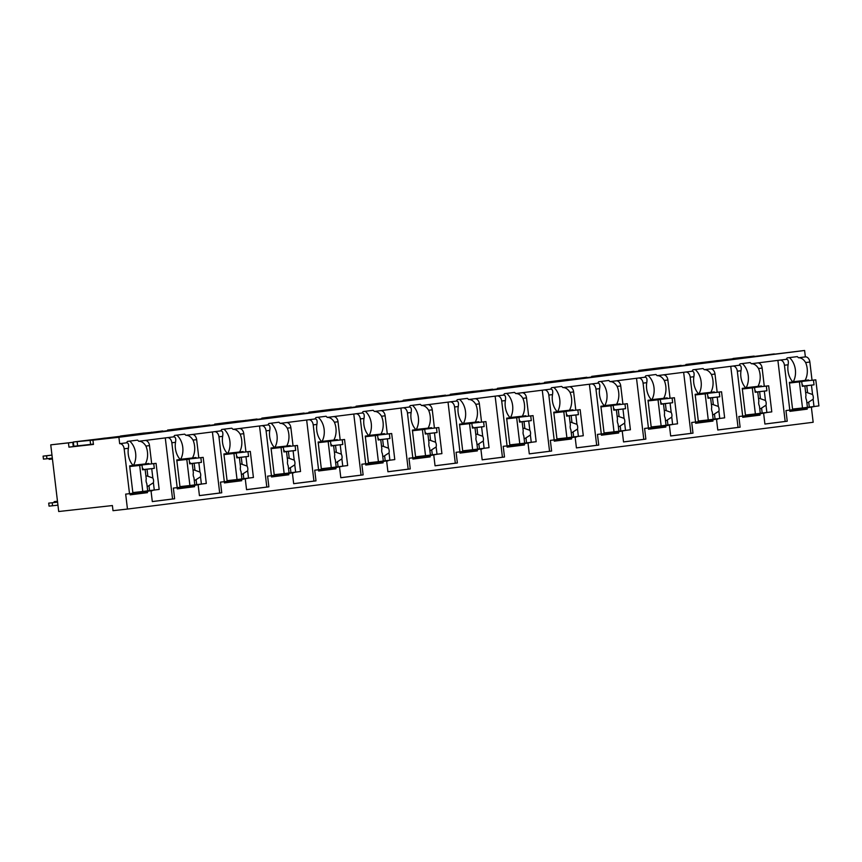 <?xml version="1.0" encoding="UTF-8"?>
<svg xmlns="http://www.w3.org/2000/svg" width="862" height="862" viewBox="0 0 862 862"><rect width="100%" height="100%" fill="white"/><g stroke="black" fill="none" stroke-linecap="round" stroke-linejoin="round"><path stroke-width="1.29" d="M93.452 444.436L92.934 440.159L118.902 437.271L119.667 443.682A5.592 3.857 82.8 0 1 124.16 448.811L129.516 493.689L125.68 494.109L127.457 509.065L113.008 510.681L112.394 505.552L58.702 511.522L50.75 444.846L68.454 442.885L68.96 447.152L93.452 444.436M774.345 354.174L804.602 350.478L805.367 356.89A5.592 3.857 82.8 0 1 809.86 362.018L812.036 380.261M92.934 440.159L774.313 353.916M736.924 358.732L736.848 358.086L749.821 356.642L749.908 357.288M118.902 437.271L804.602 350.478M115.68 437.282L104.431 438.155L104.507 438.812M73.259 446.344L73.83 446.268L73.324 441.99L94.411 439.976M94.367 439.598L104.431 438.155M68.96 447.152L73.292 446.613L72.785 442.335L68.454 442.885M90.101 440.148L90.607 444.415L73.83 446.268M90.607 444.415L93.408 444.059M728.293 359.745L717.033 360.618L717.109 361.264M686.012 365.122L685.926 364.454L707.012 362.439M706.969 362.062L717.033 360.618M749.821 356.642L754.196 356.459M728.239 359.368L732.56 359.217M702.702 362.6L702.778 363.258M662.372 367.492L681.163 365.703M638.882 371.08L638.807 370.423L659.893 368.397M655.583 368.57L655.659 369.216M615.252 373.451L634.044 371.673M591.763 377.05L591.688 376.382L612.763 374.367M608.453 374.528L608.529 375.185M568.123 379.42L586.914 377.631M544.644 383.008L544.558 382.351L565.644 380.325M561.334 380.498L561.41 381.144M521.004 385.379L539.795 383.601M497.514 388.977L497.439 388.309L518.525 386.295M514.205 386.467L514.291 387.113M473.884 391.348L492.665 389.57M450.395 394.947L450.309 394.279L471.395 392.253M467.085 392.425L467.161 393.083M426.755 397.317L445.546 395.529M403.265 400.905L403.19 400.237L424.276 398.222M419.966 398.395L420.042 399.041M379.636 403.276L398.427 401.498M356.146 406.875L356.071 406.207L377.147 404.192M372.837 404.353L372.912 405.011M332.506 409.245L351.297 407.457M309.016 412.833L308.941 412.165L330.027 410.15M325.717 410.323L325.793 410.969M285.387 415.204L304.178 413.426M261.897 418.803L261.822 418.135L282.898 416.12M278.588 416.281L278.674 416.939M238.268 421.173L257.048 419.385M214.778 424.761L214.692 424.104L235.779 422.078M231.469 422.251L231.544 422.897M191.138 427.132L209.929 425.354M167.648 430.731L167.573 430.063L188.659 428.048M184.339 428.209L184.425 428.867M144.019 433.101L162.81 431.312M120.529 436.689L120.443 436.032L141.53 434.006M137.22 434.179L137.295 434.825M115.637 436.915L119.947 436.754M733.131 359.152L733.056 358.484L736.848 358.086M733.056 358.484L754.153 356.092M72.785 442.335L50.75 444.846M685.926 364.454L732.506 358.829M681.12 365.337L659.85 368.031M638.807 370.423L662.372 367.438M634.001 371.296L612.72 373.989M591.688 376.382L615.242 373.397M586.871 377.265L565.601 379.959M544.558 382.351L568.123 379.366M539.752 383.234L518.471 385.917M497.439 388.309L520.993 385.325M492.622 389.193L471.352 391.887M450.309 394.279L473.874 391.294M445.503 395.162L424.233 397.856M403.19 400.237L426.755 397.263M398.384 401.121L377.103 403.815M356.071 406.207L379.625 403.222M351.254 407.09L329.984 409.784M308.941 412.165L332.506 409.191M304.135 413.049L282.855 415.743M261.822 418.135L285.376 415.15M257.005 419.018L235.735 421.712M214.692 424.104L238.257 421.119M209.886 424.977L188.616 427.671M167.573 430.063L191.138 427.078M162.756 430.946L141.487 433.64M120.443 436.032L144.008 433.047M73.324 441.99L119.904 436.366M127.457 509.065L813.168 422.272L811.39 407.37M171.84 442.777L175.514 442.314C176.139 438.672 175.525 436.851 173.671 436.851L167.347 437.648A5.592 3.857 82.8 0 1 171.84 442.777L177.195 487.655L173.359 488.075L174.63 498.764L172.562 498.99L165.278 437.907M180.018 487.116L192.679 485.608L194.596 486.685L177.281 488.883L177.13 487.655M194.596 486.685L194.446 485.403L201.923 484.002M198.163 484.983L199.424 495.618L221.749 492.795L219.691 493.021L212.408 431.948M218.959 436.818L222.633 436.344C223.258 432.702 222.644 430.881 220.791 430.881L214.466 431.69A5.592 3.857 82.8 0 1 218.959 436.818L224.314 481.686L220.478 482.117L221.749 492.795M227.137 481.147L239.798 479.638L241.716 480.727L224.4 482.914L224.26 481.696M241.716 480.727L241.565 479.444L249.053 478.033M245.282 479.024L246.554 489.659L268.879 486.836L266.811 487.062L259.527 425.979M266.089 430.849L269.763 430.386C270.377 426.744 269.763 424.923 267.92 424.923L261.585 425.72A5.592 3.857 82.8 0 1 266.089 430.849L271.433 475.716L267.608 476.147L268.879 486.836M274.267 475.177L286.917 473.68L288.845 474.757L271.53 476.955L271.379 475.727M288.845 474.757L288.695 473.475L296.172 472.074M292.412 473.055L293.673 483.69L315.998 480.867L313.94 481.093L306.656 420.02M313.208 424.891L316.882 424.416C317.507 420.775 316.893 418.954 315.039 418.954L308.715 419.751A5.592 3.857 82.8 0 1 313.208 424.891L318.563 469.758L314.727 470.189L315.998 480.867M321.386 469.219L334.047 467.71L335.964 468.799L318.649 470.986L318.509 469.768M335.964 468.799L335.814 467.516L343.302 466.105M339.531 467.096L340.802 477.731L363.128 474.897L361.059 475.134L353.776 414.051M360.338 418.921L364.001 418.458C364.626 414.816 364.012 412.995 362.159 412.995L355.834 413.792A5.592 3.857 82.8 0 1 360.338 418.921L365.682 463.788L361.846 464.219L363.128 474.897M368.505 463.25L381.166 461.741L383.094 462.829L365.779 465.027L365.628 463.799M383.094 462.829L382.943 461.547L390.421 460.146M386.65 461.127L387.922 471.762L410.247 468.939L408.179 469.165L400.895 408.092M407.457 412.952L411.131 412.489C411.756 408.847 411.142 407.026 409.288 407.026L402.963 407.823A5.592 3.857 82.8 0 1 407.457 412.952L412.812 457.83L408.976 458.25L410.247 468.939M415.635 457.291L428.295 455.782L430.213 456.871L412.898 459.058L412.758 457.83M430.213 456.871L430.063 455.589L437.551 454.177M433.78 455.168L435.051 465.803L457.366 462.969L455.308 463.206L448.024 402.123M454.586 406.993L458.25 406.53C458.875 402.888 458.261 401.067 456.407 401.056L450.083 401.864A5.592 3.857 82.8 0 1 454.586 406.993L459.931 451.86L456.095 452.291L457.366 462.969M462.754 451.322L475.415 449.813L477.343 450.901L460.017 453.089L459.877 451.871M477.343 450.901L477.182 449.619L484.67 448.218M480.899 449.199L482.17 459.834L504.496 457.011L502.427 457.237L495.144 396.154M501.706 401.024L505.38 400.561C505.994 396.919 505.38 395.098 503.537 395.098L497.212 395.895A5.592 3.857 82.8 0 1 501.706 401.024L507.061 445.902L503.225 446.322L504.496 457.011M509.884 445.363L522.534 443.855L524.462 444.943L507.147 447.13L506.996 445.902M524.462 444.943L524.312 443.661L531.789 442.249M528.029 443.23L529.29 453.865L551.615 451.041L549.557 451.279L542.273 390.195M548.825 395.065L552.499 394.602C553.124 390.949 552.51 389.128 550.656 389.128L544.331 389.936A5.592 3.857 82.8 0 1 548.825 395.065L554.18 439.932L550.344 440.363L551.615 451.041M557.003 439.394L569.663 437.885L571.581 438.973L554.266 441.161L554.126 439.943M571.581 438.973L571.431 437.691L578.919 436.28M575.148 437.271L576.419 447.906L598.745 445.083L596.676 445.309L589.392 384.226M595.954 389.096L599.629 388.633C600.243 384.991 599.629 383.17 597.786 383.17L591.451 383.967A5.592 3.857 82.8 0 1 595.954 389.096L601.299 433.974L597.463 434.394L598.745 445.083M604.122 433.435L616.783 431.927L618.711 433.004L601.396 435.202L601.245 433.974M618.711 433.004L618.56 431.722L626.038 430.321M622.267 431.302L623.538 441.937L645.864 439.114L643.795 439.34L636.512 378.267M643.074 383.137L646.748 382.663C647.373 379.021 646.759 377.2 644.905 377.2L638.58 378.009A5.592 3.857 82.8 0 1 643.074 383.137L648.429 428.005L644.593 428.436L645.864 439.114M651.252 427.466L663.912 425.957L665.83 427.046L648.515 429.233L648.375 428.015M665.83 427.046L665.679 425.763L673.168 424.352M669.397 425.343L670.668 435.978L692.994 433.155L690.925 433.381L683.641 372.298M690.203 377.168L693.867 376.705C694.492 373.063 693.878 371.242 692.024 371.242L685.699 372.039A5.592 3.857 82.8 0 1 690.203 377.168L695.548 422.035L691.712 422.466L692.994 433.155M698.371 421.496L711.031 419.999L712.96 421.076L695.645 423.274L695.494 422.046M712.96 421.076L712.799 419.794L720.287 418.393M716.516 419.374L717.787 430.009L740.113 427.186L738.044 427.412L730.76 366.339M737.322 371.199L740.997 370.735C741.622 367.093 741.008 365.272 739.154 365.272L732.829 366.07A5.592 3.857 82.8 0 1 737.322 371.199L742.678 416.077L738.842 416.497L740.113 427.186M745.501 415.538L758.161 414.029L760.079 415.118L742.764 417.305L742.613 416.077M760.079 415.118L759.928 413.835L767.406 412.424M763.646 413.415L764.906 424.05L787.232 421.216L785.174 421.453L777.89 360.37M784.442 365.24L788.116 364.777C788.741 361.135 788.127 359.314 786.273 359.314L779.948 360.111A5.592 3.857 82.8 0 1 784.442 365.24L789.797 410.107L785.961 410.538L787.232 421.216M792.62 409.569L805.28 408.06L807.198 409.148L789.883 411.346L789.743 410.118M807.198 409.148L807.047 407.866L815.15 406.379M132.899 493.172L145.549 491.566L147.477 492.655L130.162 494.842L130.011 493.624M147.477 492.655L147.316 491.372L154.804 489.961M151.033 490.952L152.305 501.587L174.63 498.764M789.43 357.611A16.356 11.842 83.7 0 1 793.266 381.726L805.065 380.411A16.356 11.842 83.7 0 0 805.636 362.557C803.578 359.249 801.197 357.655 798.481 357.762L805.367 356.89M119.667 443.682L126.542 442.809C128.395 442.809 129.009 444.641 128.384 448.283A16.356 11.842 83.7 0 0 133.136 465.469L129.656 465.9L132.91 493.258L129.516 493.689M761.502 386.596L761.426 385.939L757.946 386.381A16.356 11.842 83.7 0 0 758.517 368.527C756.448 365.219 754.067 363.624 751.362 363.732L757.623 362.934A5.592 3.857 82.8 0 1 762.127 368.063L764.292 386.295M714.382 392.566L714.307 391.908L710.827 392.339A16.356 11.842 83.7 0 0 711.387 374.485C709.329 371.188 706.948 369.582 704.232 369.69L710.503 368.904A5.592 3.857 82.8 0 1 714.997 374.033L717.173 392.253M667.263 398.535L667.177 397.867L663.697 398.309A16.356 11.842 83.7 0 0 664.268 380.454C662.21 377.147 659.818 375.552 657.113 375.66L663.374 374.862A5.592 3.857 82.8 0 1 667.878 379.991L670.043 398.222M620.134 404.493L620.058 403.836L616.578 404.278A16.356 11.842 83.7 0 0 617.138 386.413C615.08 383.116 612.699 381.51 609.984 381.618L616.255 380.832A5.592 3.857 82.8 0 1 620.748 385.96L622.924 404.181M573.014 410.463L572.939 409.795L569.448 410.237A16.356 11.842 83.7 0 0 570.019 392.382C567.961 389.074 565.569 387.48 562.864 387.588L569.125 386.79A5.592 3.857 82.8 0 1 573.629 391.919L575.805 410.15M525.885 416.421L525.809 415.764L522.329 416.206A16.356 11.842 83.7 0 0 522.889 398.341C520.831 395.044 518.45 393.438 515.745 393.557L522.006 392.76A5.592 3.857 82.8 0 1 526.499 397.888L528.675 416.109M478.766 422.391L478.69 421.723L475.21 422.164A16.356 11.842 83.7 0 0 475.77 404.31C473.712 401.002 471.331 399.408 468.616 399.515L474.887 398.718A5.592 3.857 82.8 0 1 479.38 403.858L481.556 422.078M431.647 428.349L431.56 427.692L428.08 428.134A16.356 11.842 83.7 0 0 428.651 410.269C426.582 406.972 424.201 405.377 421.496 405.485L427.757 404.687A5.592 3.857 82.8 0 1 432.261 409.816L434.426 428.048M384.517 434.319L384.441 433.651L380.961 434.092A16.356 11.842 83.7 0 0 381.521 416.238C379.463 412.93 377.082 411.336 374.367 411.443L380.638 410.657A5.592 3.857 82.8 0 1 385.131 415.786L387.307 434.006M337.398 440.277L337.311 439.62L333.831 440.062A16.356 11.842 83.7 0 0 334.402 422.208C332.344 418.9 329.952 417.305 327.248 417.413L333.508 416.615A5.592 3.857 82.8 0 1 338.012 421.744L340.188 439.976M290.268 446.247L290.192 445.589L286.712 446.02A16.356 11.842 83.7 0 0 287.272 428.166C285.214 424.869 282.833 423.264 280.128 423.371L286.389 422.585A5.592 3.857 82.8 0 1 290.882 427.714L293.058 445.934M243.149 452.216L243.073 451.548L239.582 451.99A16.356 11.842 83.7 0 0 240.153 434.136C238.095 430.828 235.714 429.233 232.999 429.341L239.27 428.543A5.592 3.857 82.8 0 1 243.763 433.672L245.939 451.903M196.03 458.175L195.943 457.517L192.463 457.959A16.356 11.842 83.7 0 0 193.034 440.094C190.965 436.797 188.584 435.191 185.88 435.299L192.14 434.513A5.592 3.857 82.8 0 1 196.644 439.642L198.81 457.862M148.9 464.144L148.824 463.476L145.344 463.918A16.356 11.842 83.7 0 0 145.904 446.063C143.846 442.756 141.465 441.161 138.75 441.269L145.021 440.471A5.592 3.857 82.8 0 1 149.514 445.6L151.69 463.831M798.481 357.762A16.356 11.842 83.7 0 0 797.275 356.62L787.178 357.892A16.356 11.842 83.7 0 0 786.273 359.314M167.347 437.648L145.021 440.471M138.75 441.269A16.356 11.842 83.7 0 0 137.543 440.116L127.447 441.398A16.356 11.842 83.7 0 0 126.542 442.809M779.948 360.111L757.623 362.934M751.362 363.732A16.356 11.842 83.7 0 0 750.145 362.579L740.059 363.861A16.356 11.842 83.7 0 0 739.154 365.272M732.829 366.07L710.503 368.904M704.232 369.69A16.356 11.842 83.7 0 0 703.026 368.548L692.929 369.82A16.356 11.842 83.7 0 0 692.024 371.242M685.699 372.039L663.374 374.862M657.113 375.66A16.356 11.842 83.7 0 0 655.907 374.507L645.81 375.789A16.356 11.842 83.7 0 0 644.905 377.2M638.58 378.009L616.255 380.832M609.984 381.618A16.356 11.842 83.7 0 0 608.777 380.476L598.681 381.747A16.356 11.842 83.7 0 0 597.786 383.17M591.451 383.967L569.125 386.79M562.864 387.588A16.356 11.842 83.7 0 0 561.658 386.435L551.561 387.717A16.356 11.842 83.7 0 0 550.656 389.128M544.331 389.936L522.006 392.76M515.745 393.557A16.356 11.842 83.7 0 0 514.528 392.404L504.442 393.686A16.356 11.842 83.7 0 0 503.537 395.098M497.212 395.895L474.887 398.718M468.616 399.515A16.356 11.842 83.7 0 0 467.409 398.373L457.313 399.645A16.356 11.842 83.7 0 0 456.407 401.056M450.083 401.864L427.757 404.687M421.496 405.485A16.356 11.842 83.7 0 0 420.29 404.332L410.193 405.614A16.356 11.842 83.7 0 0 409.288 407.026M402.963 407.823L380.638 410.657M374.367 411.443A16.356 11.842 83.7 0 0 373.16 410.301L363.064 411.573A16.356 11.842 83.7 0 0 362.159 412.995M355.834 413.792L333.508 416.615M327.248 417.413A16.356 11.842 83.7 0 0 326.041 416.26L315.945 417.542A16.356 11.842 83.7 0 0 315.039 418.954M308.715 419.751L286.389 422.585M280.128 423.371A16.356 11.842 83.7 0 0 278.911 422.229L268.815 423.501A16.356 11.842 83.7 0 0 267.92 424.923M261.585 425.72L239.27 428.543M232.999 429.341A16.356 11.842 83.7 0 0 231.792 428.188L221.696 429.47A16.356 11.842 83.7 0 0 220.791 430.881M214.466 431.69L192.14 434.513M185.88 435.299A16.356 11.842 83.7 0 0 184.673 434.157L174.577 435.429A16.356 11.842 83.7 0 0 173.671 436.851M152.305 501.555L172.562 498.99M789.797 410.107L792.641 409.752L789.376 382.405L792.868 381.963A16.356 11.842 83.7 0 1 788.116 364.777M742.678 416.077L745.522 415.71L742.257 388.363L745.738 387.922A16.356 11.842 83.7 0 1 740.997 370.735M695.548 422.035L698.392 421.68L695.138 394.333L698.619 393.891A16.356 11.842 83.7 0 1 693.867 376.705M648.429 428.005L651.273 427.649L648.008 400.291L651.489 399.849A16.356 11.842 83.7 0 1 646.748 382.663M601.299 433.974L604.143 433.608L600.889 406.261L604.37 405.819A16.356 11.842 83.7 0 1 599.629 388.633M554.18 439.932L557.024 439.577L553.76 412.219L557.24 411.777A16.356 11.842 83.7 0 1 552.499 394.602M507.061 445.902L509.905 445.535L506.64 418.189L510.121 417.747A16.356 11.842 83.7 0 1 505.38 400.561M459.931 451.86L462.775 451.505L459.511 424.158L463.002 423.716A16.356 11.842 83.7 0 1 458.25 406.53M412.812 457.83L415.656 457.463L412.392 430.116L415.872 429.675A16.356 11.842 83.7 0 1 411.131 412.489M365.682 463.788L368.527 463.433L365.272 436.086L368.753 435.644A16.356 11.842 83.7 0 1 364.001 418.458M318.563 469.758L321.407 469.402L318.143 442.044L321.623 441.603A16.356 11.842 83.7 0 1 316.882 424.416M271.433 475.716L274.278 475.361L271.024 448.014L274.504 447.572A16.356 11.842 83.7 0 1 269.763 430.386M224.314 481.686L227.159 481.33L223.894 453.972L227.385 453.531A16.356 11.842 83.7 0 1 222.633 436.344M177.195 487.655L180.039 487.289L176.775 459.942L180.255 459.5A16.356 11.842 83.7 0 1 175.514 442.314M805.862 380.314L805.927 380.939M805.065 380.411L808.556 379.97L808.631 380.638M811.745 406.789L811.81 407.327M795.906 382.049L795.831 381.446M805.28 408.06L792.631 409.665M717.507 418.716L717.561 419.255M576.128 436.614L576.193 437.153M481.88 448.542L481.944 449.08M387.641 460.47L387.706 461.008M293.392 472.398L293.457 472.936M152.024 490.295L152.078 490.834M807.403 407.317L809.299 407.079L808.707 402.08L813.135 399.225L813.997 406.53L818.9 405.905L815.797 379.84L793.115 382.394L813.469 380.131L814.03 384.829L803.416 386.014L802.059 384.474M815.797 379.84L813.469 380.131M799.408 381.909L789.452 383.019L801.725 381.618L799.408 381.909L802.511 407.985L807.414 407.36L806.541 400.065A5.161 3.739 83.7 0 1 805.841 397.759A5.161 3.739 83.7 0 1 805.981 395.346L804.86 385.993L803.664 386.101L811.454 385.163L812.564 394.516L807.597 392.76L806.757 385.713M801.725 381.618L802.285 386.327L804.86 385.993M811.454 385.163L814.03 384.829M813.135 399.225A5.161 3.739 83.7 0 0 813.265 396.822A5.161 3.739 83.7 0 0 812.564 394.516M803.416 386.014L802.263 386.165M809.299 407.079L813.997 406.53M807.597 392.76A5.161 3.739 83.7 0 0 806.035 392.479A5.161 3.739 83.7 0 0 805.647 392.555M806.864 402.769A5.161 3.739 83.7 0 0 807.177 402.748A5.161 3.739 83.7 0 0 808.707 402.08M792.566 409.084L802.511 407.985M132.888 493.075L139.31 491.868M145.549 491.566L139.353 492.256M136.174 465.555L136.099 464.941M146.131 463.821L146.206 464.446M145.344 463.918L133.535 465.232A16.356 11.842 83.7 0 0 129.709 441.118M147.671 490.823L149.568 490.586L148.975 485.586L153.404 482.731L154.276 490.036L159.168 489.411L156.065 463.347L133.384 465.9L153.738 463.637L154.309 468.335L143.685 469.521L142.338 467.98M156.065 463.347L153.738 463.637M139.676 465.415L129.72 466.525L141.993 465.124L139.676 465.415L142.78 491.491L147.682 490.866L146.809 483.56A5.161 3.739 83.7 0 1 146.109 481.265A5.161 3.739 83.7 0 1 146.249 478.852L145.128 469.499L143.932 469.607L151.723 468.669L152.843 478.022L147.865 476.266L147.025 469.219M141.993 465.124L142.553 469.822L145.128 469.499M151.723 468.669L154.309 468.335M153.404 482.731A5.161 3.739 83.7 0 0 153.533 480.317A5.161 3.739 83.7 0 0 152.843 478.022M143.685 469.521L142.532 469.661M149.568 490.586L154.276 490.036M147.865 476.266A5.161 3.739 83.7 0 0 146.303 475.986A5.161 3.739 83.7 0 0 145.915 476.061M147.133 486.265A5.161 3.739 83.7 0 0 147.445 486.254A5.161 3.739 83.7 0 0 148.975 485.586M132.834 492.59L142.78 491.491M764.906 424.018L785.174 421.453M758.732 386.284L758.808 386.898M748.776 388.019L748.701 387.404M758.161 414.029L745.511 415.635M757.946 386.381L746.147 387.695A16.356 11.842 83.7 0 0 742.311 363.57M760.284 413.286L762.18 413.038L761.588 408.049L766.006 405.194L766.878 412.489L771.781 411.874L768.667 385.81L745.996 388.363L766.35 386.101L766.911 390.798L756.286 391.984L754.94 390.443M768.667 385.81L766.35 386.101M742.322 388.945L754.595 387.588L752.278 387.878L755.392 413.943L760.284 413.329L759.411 406.024A5.161 3.739 83.7 0 1 758.722 403.718A5.161 3.739 83.7 0 1 758.851 401.315L757.741 391.962L756.534 392.07L759.627 391.671L764.325 391.122L765.445 400.474L760.467 398.718L759.627 391.671M742.333 388.988L752.278 387.878M754.595 387.588L755.155 392.285L757.741 391.962M764.325 391.122L766.911 390.798M766.006 405.194A5.161 3.739 83.7 0 0 766.146 402.78A5.161 3.739 83.7 0 0 765.445 400.474M756.286 391.984L755.144 392.124M762.18 413.038L766.878 412.489M760.467 398.718A5.161 3.739 83.7 0 0 758.905 398.449A5.161 3.739 83.7 0 0 758.517 398.524M759.734 408.728A5.161 3.739 83.7 0 0 760.047 408.717A5.161 3.739 83.7 0 0 761.588 408.049M745.436 415.053L755.392 413.943M717.787 429.976L738.044 427.412M711.613 392.242L711.689 392.867M701.657 393.977L701.582 393.374M711.031 419.999L698.382 421.593M710.827 392.339L699.017 393.654A16.356 11.842 83.7 0 0 695.192 369.539M713.154 419.244L715.051 419.007L714.458 414.008L718.886 411.152L719.759 418.458L724.651 417.833L721.548 391.768L698.866 394.322L719.22 392.059L719.781 396.768L709.167 397.942L707.821 396.401M721.548 391.768L719.22 392.059M695.203 394.915L707.476 393.546L705.159 393.848L708.262 419.913L713.165 419.288L712.292 411.993A5.161 3.739 83.7 0 1 711.592 409.687A5.161 3.739 83.7 0 1 711.732 407.273L710.611 397.921L709.415 398.028L717.206 397.091L718.326 406.444L713.348 404.687L712.508 397.641M695.203 394.947L705.159 393.848M707.476 393.546L708.036 398.255L710.611 397.921M717.206 397.091L719.781 396.768M718.886 411.152A5.161 3.739 83.7 0 0 719.016 408.75A5.161 3.739 83.7 0 0 718.326 406.444M709.167 397.942L708.014 398.093M715.051 419.007L719.759 418.458M713.348 404.687A5.161 3.739 83.7 0 0 711.786 404.407A5.161 3.739 83.7 0 0 711.398 404.483M712.615 414.697A5.161 3.739 83.7 0 0 712.928 414.676A5.161 3.739 83.7 0 0 714.458 414.008M698.317 421.022L708.262 419.913M670.658 435.946L690.925 433.381M664.483 398.212L664.559 398.826M667.684 424.998L667.748 425.537M654.527 399.946L654.463 399.332M663.912 425.957L651.263 427.563M663.697 398.309L651.898 399.623A16.356 11.842 83.7 0 0 648.062 375.498M648.084 400.884L660.357 399.515L660.917 404.213L663.492 403.89L664.602 413.243A5.161 3.739 83.7 0 0 664.473 415.646A5.161 3.739 83.7 0 0 665.173 417.951L666.035 425.257L667.931 424.977L667.339 419.977L671.757 417.122L672.629 424.427L677.532 423.802L674.418 397.738L651.747 400.291L672.101 398.028L672.662 402.726L662.038 403.912L660.691 402.371M674.418 397.738L672.101 398.028M660.357 399.515L658.029 399.806L661.143 425.871L666.035 425.257M648.084 400.916L658.029 399.806M670.086 403.05L671.196 412.402L666.229 410.657L665.389 403.599L672.662 402.726M671.757 417.122A5.161 3.739 83.7 0 0 671.897 414.708A5.161 3.739 83.7 0 0 671.196 412.402M663.492 403.89L665.389 403.599M662.038 403.912L660.895 404.052M667.931 424.977L672.629 424.427M666.229 410.657A5.161 3.739 83.7 0 0 664.667 410.377A5.161 3.739 83.7 0 0 664.279 410.452M665.496 420.656A5.161 3.739 83.7 0 0 665.809 420.645A5.161 3.739 83.7 0 0 667.339 419.977M651.187 426.981L661.143 425.871M623.538 441.904L643.795 439.34M617.364 404.17L617.44 404.795M607.408 405.905L607.333 405.302M616.783 431.927L604.133 433.521M616.578 404.278L604.779 405.582A16.356 11.842 83.7 0 0 600.943 381.467M618.916 431.172L620.812 430.935L620.209 425.936L624.638 423.08L625.51 430.386L630.402 429.772L627.299 403.696L604.618 406.25L624.982 403.987L625.543 408.696L614.918 409.87L613.572 408.329M627.299 403.696L624.982 403.987M610.91 405.776L600.965 406.875L613.227 405.474L610.91 405.776L614.013 431.84L618.916 431.226L618.043 423.921A5.161 3.739 83.7 0 1 617.354 421.615A5.161 3.739 83.7 0 1 617.483 419.201L616.373 409.849L615.166 409.956L622.957 409.019L624.077 418.372L619.099 416.615L618.259 409.569M613.227 405.474L613.787 410.183L616.373 409.849M622.957 409.019L625.543 408.696M624.638 423.08A5.161 3.739 83.7 0 0 624.767 420.678A5.161 3.739 83.7 0 0 624.077 418.372M614.918 409.87L613.766 410.021M620.812 430.935L625.51 430.386M619.099 416.615A5.161 3.739 83.7 0 0 617.537 416.346A5.161 3.739 83.7 0 0 617.149 416.411M618.366 426.625A5.161 3.739 83.7 0 0 618.679 426.604A5.161 3.739 83.7 0 0 620.209 425.936M604.068 432.95L614.013 431.84M576.409 447.874L596.676 445.309M570.235 410.14L570.31 410.765M560.278 411.874L560.214 411.26M569.663 437.885L557.014 439.491M569.448 410.237L557.649 411.551A16.356 11.842 83.7 0 0 553.813 387.426M571.786 437.142L573.683 436.905L573.09 431.905L577.518 429.05L578.38 436.355L583.283 435.73L580.169 409.665L557.498 412.219L577.852 409.956L578.413 414.654L567.799 415.84L566.442 414.299M580.169 409.665L577.852 409.956M553.835 412.812L566.108 411.443L563.791 411.734L566.894 437.81L571.797 437.185L570.924 429.879A5.161 3.739 83.7 0 1 570.224 427.584A5.161 3.739 83.7 0 1 570.364 425.171L569.243 415.818L568.047 415.926L575.838 414.988L576.947 424.341L571.98 422.585L571.14 415.538M553.835 412.844L563.791 411.734M566.108 411.443L566.668 416.141L569.243 415.818M575.838 414.988L578.413 414.654M577.518 429.05A5.161 3.739 83.7 0 0 577.648 426.636A5.161 3.739 83.7 0 0 576.947 424.341M567.799 415.84L566.646 415.98M573.683 436.905L578.38 436.355M571.98 422.585A5.161 3.739 83.7 0 0 570.418 422.305A5.161 3.739 83.7 0 0 570.03 422.38M571.247 432.584A5.161 3.739 83.7 0 0 571.56 432.573A5.161 3.739 83.7 0 0 573.09 431.905M556.949 438.909L566.894 437.81M529.29 453.843L549.557 451.279M523.115 416.098L523.191 416.723M513.159 417.844L513.084 417.23M522.534 443.855L509.895 445.449M522.329 416.206L510.53 417.51A16.356 11.842 83.7 0 0 506.694 393.395M524.667 443.1L526.563 442.863L525.96 437.874L530.389 435.019L531.261 442.314L536.164 441.7L533.05 415.624L510.379 418.189L530.733 415.926L531.294 420.624L520.67 421.798L519.323 420.268M533.05 415.624L530.733 415.926M506.705 418.77L518.978 417.413L516.661 417.704L519.775 443.768L524.667 443.154L523.794 435.849A5.161 3.739 83.7 0 1 523.105 433.543A5.161 3.739 83.7 0 1 523.234 431.14L522.124 421.787L520.917 421.884L528.708 420.947L529.828 430.3L524.85 428.543L524.01 421.496M506.716 418.803L516.661 417.704M518.978 417.413L519.538 422.111L522.124 421.787M528.708 420.947L531.294 420.624M530.389 435.019A5.161 3.739 83.7 0 0 530.529 432.605A5.161 3.739 83.7 0 0 529.828 430.3M520.67 421.798L519.527 421.949M526.563 442.863L531.261 442.314M524.85 428.543A5.161 3.739 83.7 0 0 523.288 428.274A5.161 3.739 83.7 0 0 522.9 428.339M524.118 438.553A5.161 3.739 83.7 0 0 524.43 438.532A5.161 3.739 83.7 0 0 525.96 437.874M509.819 444.878L519.775 443.768M482.17 459.802L502.427 457.237M475.996 422.068L476.061 422.692M466.04 423.802L465.965 423.199M475.415 449.813L462.765 451.419M475.21 422.164L463.4 423.479A16.356 11.842 83.7 0 0 459.565 399.365M477.537 449.07L479.434 448.833L478.841 443.833L483.27 440.978L484.132 448.283L489.034 447.658L485.931 421.593L463.25 424.147L483.604 421.884L484.164 426.582L473.55 427.767L472.193 426.227M485.931 421.593L483.604 421.884M469.542 423.662L459.586 424.772L471.859 423.371L469.542 423.662L472.645 449.738L477.548 449.113L476.675 441.818A5.161 3.739 83.7 0 1 475.975 439.512A5.161 3.739 83.7 0 1 476.115 437.099L474.994 427.746L473.798 427.854L481.589 426.916L482.709 436.269L477.731 434.513L476.891 427.466M471.859 423.371L472.419 428.069L474.994 427.746M481.589 426.916L484.164 426.582M483.27 440.978A5.161 3.739 83.7 0 0 483.399 438.575A5.161 3.739 83.7 0 0 482.709 436.269M473.55 427.767L472.398 427.908M479.434 448.833L484.132 448.283M477.731 434.513A5.161 3.739 83.7 0 0 476.169 434.232A5.161 3.739 83.7 0 0 475.781 434.308M476.998 444.512A5.161 3.739 83.7 0 0 477.311 444.501A5.161 3.739 83.7 0 0 478.841 443.833M462.7 450.837L472.645 449.738M435.041 465.771L455.308 463.206M428.867 428.037L428.942 428.651M418.91 429.772L418.835 429.157M428.295 455.782L415.646 457.388M428.08 428.134L416.281 429.448A16.356 11.842 83.7 0 0 412.445 405.323M430.418 455.039L432.315 454.791L431.722 449.802L436.14 446.947L437.012 454.242L441.915 453.627L438.801 427.552L416.13 430.116L436.484 427.854L437.045 432.552L426.421 433.737L425.074 432.196M438.801 427.552L436.484 427.854M412.467 430.698L424.729 429.341L422.412 429.632L425.526 455.696L430.418 455.082L429.556 447.777A5.161 3.739 83.7 0 1 428.856 445.471A5.161 3.739 83.7 0 1 428.985 443.068L427.875 433.715L426.668 433.823L429.761 433.424L434.47 432.875L435.579 442.228L430.601 440.471L429.761 433.424M412.467 430.741L422.412 429.632M424.729 429.341L425.3 434.039L427.875 433.715M434.47 432.875L437.045 432.552M436.14 446.947A5.161 3.739 83.7 0 0 436.28 444.533A5.161 3.739 83.7 0 0 435.579 442.228M426.421 433.737L425.278 433.877M432.315 454.791L437.012 454.242M430.601 440.471A5.161 3.739 83.7 0 0 429.05 440.202A5.161 3.739 83.7 0 0 428.662 440.267M429.869 450.481A5.161 3.739 83.7 0 0 430.192 450.47A5.161 3.739 83.7 0 0 431.722 449.802M415.57 456.806L425.526 455.696M387.922 471.729L408.179 469.165M381.747 433.995L381.823 434.62M371.791 435.73L371.716 435.127M381.166 461.741L368.516 463.347M380.961 434.092L369.162 435.407A16.356 11.842 83.7 0 0 365.326 411.293M383.288 460.998L385.195 460.761L384.592 455.761L389.021 452.906L389.893 460.211L394.785 459.586L391.682 433.521L369.001 436.075L389.365 433.812L389.926 438.521L379.302 439.695L377.955 438.155M391.682 433.521L389.365 433.812M365.337 436.668L377.61 435.299L375.293 435.601L378.396 461.666L383.299 461.041L382.426 453.746A5.161 3.739 83.7 0 1 381.737 451.44A5.161 3.739 83.7 0 1 381.866 449.027L380.745 439.674L379.549 439.782L387.34 438.844L388.46 448.197L383.482 446.441L382.642 439.394M365.337 436.7L375.293 435.601M377.61 435.299L378.17 440.008L380.745 439.674M387.34 438.844L389.926 438.521M389.021 452.906A5.161 3.739 83.7 0 0 389.15 450.503A5.161 3.739 83.7 0 0 388.46 448.197M379.302 439.695L378.149 439.846M385.195 460.761L389.893 460.211M383.482 446.441A5.161 3.739 83.7 0 0 381.92 446.16A5.161 3.739 83.7 0 0 381.532 446.236M382.75 456.451A5.161 3.739 83.7 0 0 383.062 456.429A5.161 3.739 83.7 0 0 384.592 455.761M368.451 462.775L378.396 461.666M340.792 477.699L361.059 475.134M334.618 439.965L334.693 440.579M324.662 441.7L324.597 441.085M334.047 467.71L321.397 469.316M333.831 440.062L322.032 441.376A16.356 11.842 83.7 0 0 318.197 417.251M318.218 442.626L330.491 441.269L331.051 445.966L333.626 445.643L334.747 454.996A5.161 3.739 83.7 0 0 334.607 457.399A5.161 3.739 83.7 0 0 335.307 459.705L336.18 467.01L338.066 466.719L337.473 461.73L341.891 458.875L342.764 466.17L347.666 465.555L344.552 439.491L321.882 442.044L342.236 439.782L342.796 444.48L332.182 445.665L330.825 444.124M344.552 439.491L342.236 439.782M330.491 441.269L328.163 441.559L331.277 467.624L336.18 467.01M318.218 442.669L328.163 441.559M340.221 444.803L341.33 454.155L336.363 452.399L335.523 445.352L342.796 444.48M341.891 458.875A5.161 3.739 83.7 0 0 342.031 456.461A5.161 3.739 83.7 0 0 341.33 454.155M333.626 445.643L335.523 445.352M332.182 445.665L331.03 445.805M338.066 466.719L342.764 466.17M336.363 452.399A5.161 3.739 83.7 0 0 334.801 452.13A5.161 3.739 83.7 0 0 334.413 452.205M335.63 462.409A5.161 3.739 83.7 0 0 335.943 462.398A5.161 3.739 83.7 0 0 337.473 461.73M321.332 468.734L331.277 467.624M293.673 483.657L313.94 481.093M287.499 445.923L287.574 446.548M277.542 447.658L277.467 447.055M286.917 473.68L274.278 475.274M286.712 446.02L274.913 447.335A16.356 11.842 83.7 0 0 271.077 423.22M289.05 472.926L290.947 472.688L290.343 467.689L294.772 464.833L295.644 472.139L300.536 471.514L297.433 445.449L274.762 448.003L295.116 445.74L295.677 450.449L285.053 451.623L283.706 450.083M297.433 445.449L295.116 445.74M281.044 447.529L271.099 448.628L283.361 447.227L281.044 447.529L284.158 473.594L289.05 472.969L288.177 465.674A5.161 3.739 83.7 0 1 287.488 463.368A5.161 3.739 83.7 0 1 287.617 460.954L286.507 451.602L285.3 451.71L293.091 450.772L294.211 460.125L289.233 458.368L288.393 451.322M283.361 447.227L283.921 451.936L286.507 451.602M293.091 450.772L295.677 450.449M294.772 464.833A5.161 3.739 83.7 0 0 294.901 462.431A5.161 3.739 83.7 0 0 294.211 460.125M285.053 451.623L283.9 451.774M290.947 472.688L295.644 472.139M289.233 458.368A5.161 3.739 83.7 0 0 287.671 458.088A5.161 3.739 83.7 0 0 287.283 458.164M288.501 468.378A5.161 3.739 83.7 0 0 288.813 468.357A5.161 3.739 83.7 0 0 290.343 467.689M274.202 474.703L284.158 473.594M246.554 489.627L266.811 487.062M240.379 451.893L240.444 452.507M243.569 478.679L243.634 479.218M230.423 453.627L230.348 453.013M239.798 479.638L227.148 481.244M239.582 451.99L227.783 453.304A16.356 11.842 83.7 0 0 223.948 429.179M241.92 478.895L243.817 478.658L243.224 473.658L247.653 470.803L248.515 478.108L253.417 477.483L250.314 451.419L227.633 453.972L247.987 451.71L248.547 456.407L237.934 457.593L236.576 456.052M250.314 451.419L247.987 451.71M223.969 454.565L236.242 453.196L233.925 453.487L237.028 479.563L241.931 478.938L241.058 471.633A5.161 3.739 83.7 0 1 240.358 469.337A5.161 3.739 83.7 0 1 240.498 466.924L239.377 457.571L238.181 457.679L241.274 457.28L245.972 456.731L247.082 466.083L242.114 464.338L241.274 457.28M223.969 454.597L233.925 453.487M236.242 453.196L236.802 457.894L239.377 457.571M245.972 456.731L248.547 456.407M247.653 470.803A5.161 3.739 83.7 0 0 247.782 468.389A5.161 3.739 83.7 0 0 247.082 466.083M237.934 457.593L236.781 457.733M243.817 478.658L248.515 478.108M242.114 464.338A5.161 3.739 83.7 0 0 240.552 464.058A5.161 3.739 83.7 0 0 240.164 464.133M241.382 474.337A5.161 3.739 83.7 0 0 241.694 474.326A5.161 3.739 83.7 0 0 243.224 473.658M227.083 480.662L237.028 479.563M199.424 495.596L219.691 493.021M193.25 457.851L193.325 458.476M183.294 459.586L183.218 458.983M192.679 485.608L180.029 487.202M192.463 457.959L180.664 459.263A16.356 11.842 83.7 0 0 176.829 435.148M194.801 484.853L196.698 484.616L196.105 479.617L200.523 476.772L201.396 484.067L206.298 483.453L203.184 457.377L180.514 459.942L200.868 457.668L201.428 462.377L190.804 463.551L189.457 462.01M203.184 457.377L200.868 457.668M176.839 460.523L189.112 459.166L186.795 459.457L189.909 485.522L194.801 484.907L193.939 477.602A5.161 3.739 83.7 0 1 193.239 475.296A5.161 3.739 83.7 0 1 193.368 472.882L192.258 463.53L191.052 463.637L198.853 462.7L199.962 472.053L194.984 470.296L194.144 463.25M176.85 460.556L186.795 459.457M189.112 459.166L189.672 463.864L192.258 463.53M198.853 462.7L201.428 462.377M200.523 476.772A5.161 3.739 83.7 0 0 200.663 474.359A5.161 3.739 83.7 0 0 199.962 472.053M190.804 463.551L189.662 463.702M196.698 484.616L201.396 484.067M194.984 470.296A5.161 3.739 83.7 0 0 193.433 470.027A5.161 3.739 83.7 0 0 193.034 470.092M194.252 480.306A5.161 3.739 83.7 0 0 194.564 480.285A5.161 3.739 83.7 0 0 196.105 479.617M179.953 486.631L189.909 485.522M57.948 505.164L49.059 506.134L48.703 503.139L57.582 502.169L48.703 503.139M52.55 505.757L52.183 502.772M52.334 458.153L43.456 459.123L43.1 456.127L51.968 455.082M43.1 456.127L46.58 455.761L46.936 458.756M51.979 455.158L46.58 455.761M49.015 458.519L49.123 459.349L49.371 458.487M52.442 458.983L49.468 459.317M57.485 501.296L54.166 501.652L57.474 501.264M77.623 445.859L77.117 441.581M689.805 364.701L689.719 364.044M642.675 370.66L642.599 370.013M595.556 376.629L595.48 375.972M548.426 382.588L548.351 381.941M501.307 388.557L501.231 387.9M454.188 394.516L454.102 393.869M407.058 400.485L406.983 399.839M359.939 406.455L359.853 405.797M312.809 412.413L312.734 411.767M265.69 418.382L265.615 417.725M218.56 424.341L218.485 423.695M171.441 430.31L171.366 429.653M124.322 436.269L124.236 435.622M669.914 366.576L669.989 367.234M622.784 372.546L622.86 373.192M575.665 378.515L575.741 379.161M528.535 384.474L528.621 385.131M481.416 390.443L481.492 391.089M434.297 396.401L434.373 397.059M387.167 402.371L387.243 403.017M340.048 408.329L340.124 408.987M292.918 414.299L293.005 414.945M245.799 420.268L245.875 420.915M198.669 426.227L198.756 426.884M151.55 432.196L151.626 432.843M805.636 362.557L809.86 362.018M124.16 448.811L128.384 448.283M758.517 368.527L762.127 368.063M711.387 374.485L714.997 374.033M664.268 380.454L667.878 379.991M617.138 386.413L620.748 385.96M570.019 392.382L573.629 391.919M522.889 398.341L526.499 397.888M475.77 404.31L479.38 403.858M428.651 410.269L432.261 409.816M381.521 416.238L385.131 415.786M334.402 422.208L338.012 421.744M287.272 428.166L290.882 427.714M240.153 434.136L243.763 433.672M193.034 440.094L196.644 439.642M145.904 446.063L149.514 445.6M54.521 501.619L54.618 502.471M54.166 501.652L54.263 502.514"/></g></svg>

